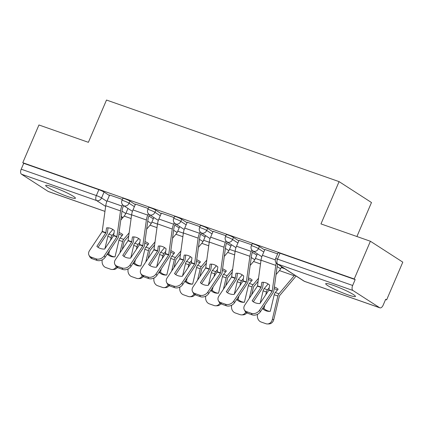 <?xml version="1.0" encoding="UTF-8"?>
<svg xmlns="http://www.w3.org/2000/svg" width="424" height="424" viewBox="0 0 424 424"><rect width="100%" height="100%" fill="white"/><g stroke="black" fill="none" stroke-linecap="round" stroke-linejoin="round"><path stroke-width="0.64" d="M67.909 196.598A16.181 1.733 -156.8 0 0 75.419 198.22A16.181 1.733 -156.8 0 0 68.317 193.529A16.181 1.733 -156.8 0 0 53.175 187.095A16.181 1.733 -156.8 0 0 45.67 185.474A16.181 1.733 -156.8 0 0 52.767 190.164A16.181 1.733 -156.8 0 0 67.909 196.598M347.94 294.828A16.181 1.733 -156.8 0 0 355.445 296.45A16.181 1.733 -156.8 0 0 348.348 291.76A16.181 1.733 -156.8 0 0 333.206 285.326A16.181 1.733 -156.8 0 0 325.696 283.704A16.181 1.733 -156.8 0 0 332.798 288.394A16.181 1.733 -156.8 0 0 347.94 294.828M135.282 204.575L129.956 201.14A4.15 0.445 -156.8 0 0 124.751 198.761A4.15 0.445 -156.8 0 0 122.822 198.342L121.932 200.43A4.15 0.445 23.2 0 1 123.856 200.844A4.15 0.445 23.2 0 1 129.06 203.228L134.387 206.663M161.157 213.654L155.836 210.219A4.15 0.445 -156.8 0 0 150.626 207.839A4.15 0.445 -156.8 0 0 148.702 207.421L147.812 209.504A4.15 0.445 23.2 0 1 149.736 209.922A4.15 0.445 23.2 0 1 154.94 212.307L160.267 215.737M187.037 222.733L181.716 219.298A4.15 0.445 -156.8 0 0 176.506 216.913A4.15 0.445 -156.8 0 0 174.582 216.5L173.692 218.583A4.15 0.445 23.2 0 1 175.616 219.001A4.15 0.445 23.2 0 1 180.82 221.381L186.147 224.815M212.917 231.811L207.596 228.377A4.15 0.445 -156.8 0 0 202.386 225.992A4.15 0.445 -156.8 0 0 200.462 225.579L199.566 227.662A4.15 0.445 23.2 0 1 201.495 228.08A4.15 0.445 23.2 0 1 206.7 230.46L212.027 233.894M238.797 240.885L233.476 237.456A4.15 0.445 -156.8 0 0 228.266 235.071A4.15 0.445 -156.8 0 0 226.342 234.657L225.446 236.74A4.15 0.445 23.2 0 1 227.375 237.159A4.15 0.445 23.2 0 1 232.58 239.539L237.906 242.973M264.677 249.964L259.356 246.53A4.15 0.445 -156.8 0 0 254.146 244.15A4.15 0.445 -156.8 0 0 252.222 243.731L251.326 245.819A4.15 0.445 23.2 0 1 253.255 246.238A4.15 0.445 23.2 0 1 258.46 248.618L263.786 252.052M385.58 299.508L386.63 299.874L385.686 299.264L383.164 305.142A4.15 2.205 109.3 0 1 379.904 307.84A4.15 2.205 109.3 0 1 379.65 307.718L352.922 290.477L277.773 264.115L304.501 281.356L379.65 307.718M356.913 236.518L371.488 202.524L339.089 181.626L320.968 223.909L370.401 241.251L354.231 278.981L22.774 162.71L38.944 124.979L88.383 142.321L106.504 100.038L339.089 181.626M370.401 241.251L402.8 262.143L386.63 299.874M104.967 211.396L48.447 191.569A4.15 2.205 -70.7 0 1 48.193 191.447L21.465 174.206A4.15 2.205 -70.7 0 1 21.2 169.197L23.718 163.32L98.872 189.682A4.15 0.445 23.2 0 1 104.076 192.061L109.403 195.496M23.718 163.32L22.774 162.71M355.174 279.591L280.026 253.229A4.15 0.445 -156.8 0 0 278.102 252.81L275.584 258.688A4.15 0.445 23.2 0 1 277.508 259.106L352.657 285.469L355.174 279.591L354.231 278.981M352.657 285.469A4.15 2.205 109.3 0 0 352.922 290.477M277.641 253.891L264.889 249.471M251.761 244.812L239.009 240.392M225.881 235.733L213.134 231.313M200.001 226.655L187.254 222.234M174.121 217.576L161.374 213.155M148.241 208.502L135.495 204.077M122.361 199.423L109.615 194.998M268.858 290.175L269.622 285.092A12.863 10.171 -106.7 0 0 265.848 282.819A12.863 10.171 -106.7 0 0 261.825 282.358L261.062 287.44L252.153 300.801A12.863 9.816 151.6 0 0 259.949 303.536L268.858 290.175L272.176 291.336L259.562 310.257L260.389 311.788A6.222 4.749 151.6 0 1 252.201 314.857L251.374 313.325A6.222 4.749 -28.4 0 0 259.562 310.257M276.262 263.039A10.372 5.507 109.3 0 0 275.78 265.376L272.176 291.336M277.508 264.046A7.674 4.076 109.3 0 0 277.365 264.905L273.872 290.557A3.111 1.654 -70.7 0 1 273.464 292.014A3.111 1.654 -70.7 0 1 273.003 292.873L260.389 311.788M264.91 249.423L262.382 255.328A10.372 5.507 109.3 0 0 261.014 260.198L257.474 286.046L244.796 305.079A6.222 4.749 -28.4 0 0 244.298 309.785A6.222 4.749 -28.4 0 0 246.561 311.64L251.374 313.325M253.34 301.793L261.889 288.972A3.111 1.654 109.3 0 0 262.35 288.119A3.111 1.654 109.3 0 0 262.758 286.656L263.352 282.31M246.561 311.64L247.393 313.172L252.201 314.857M247.393 313.172A6.222 4.749 151.6 0 1 245.13 311.317L244.298 309.785M274.355 287.037A12.863 8.862 162.8 0 1 274.763 287.175A12.863 8.862 162.8 0 1 278.123 289.179L275.287 292.539A3.111 1.654 -70.7 0 0 274.54 293.779A3.111 1.654 -70.7 0 0 274.227 294.728L270.3 311.306A12.863 10.69 -91.2 0 1 269.373 311.375A12.863 10.69 -91.2 0 1 262.525 308.587M274.127 288.686A12.863 8.862 162.8 0 1 275.34 289.041A12.863 8.862 162.8 0 1 277.407 290.032M265.758 294.823L266.426 291.993A3.111 1.654 -70.7 0 1 266.744 291.044A3.111 1.654 -70.7 0 1 267.491 289.804L269.267 287.695M268.132 283.953L264.173 288.638A3.111 1.654 109.3 0 0 263.426 289.884A3.111 1.654 109.3 0 0 263.108 290.832L260.188 303.176M295.973 275.955A10.372 5.507 -70.7 0 1 294.765 277.619L279.416 295.851L273.819 319.452A6.222 5.173 88.8 0 1 268.97 323.931L267.47 323.963A6.222 5.173 -91.2 0 0 272.319 319.484L273.819 319.452M294.68 275.118A7.674 4.076 -70.7 0 1 294.187 275.754L278.939 293.821A3.111 1.654 109.3 0 0 278.186 295.062A3.111 1.654 109.3 0 0 277.874 296.01L272.319 319.484M264.804 305.174L264.004 308.539L262.536 308.571M281.621 266.696L281.271 267.512A7.674 4.076 -70.7 0 1 279.421 270.57L276.05 274.572M267.47 323.963A6.222 5.173 -91.2 0 1 265.933 323.713L261.12 322.023A6.222 5.173 -91.2 0 1 257.559 314.306L257.564 314.279M264.004 308.539A12.863 10.69 -91.2 0 0 270.12 311.327M242.978 281.096L243.742 276.013A12.863 10.171 -106.7 0 0 239.968 273.74A12.863 10.171 -106.7 0 0 235.945 273.279L235.182 278.361L226.273 291.723A12.863 9.816 151.6 0 0 234.069 294.457L242.978 281.096L246.296 282.257L233.682 301.178L234.509 302.709A6.222 4.749 151.6 0 1 226.321 305.778L225.494 304.246A6.222 4.749 -28.4 0 0 233.682 301.178M251.872 250.012L251.262 251.427A10.372 5.507 109.3 0 0 249.9 256.297L246.296 282.257M253.011 251.013L252.492 252.222A7.674 4.076 109.3 0 0 251.485 255.826L247.992 281.478A3.111 1.654 -70.7 0 1 247.584 282.935A3.111 1.654 -70.7 0 1 247.128 283.794L234.509 302.709M239.03 240.35L236.502 246.249A10.372 5.507 109.3 0 0 235.135 251.119L231.594 276.967L218.917 296A6.222 4.749 -28.4 0 0 218.418 300.706A6.222 4.749 -28.4 0 0 220.681 302.561L225.494 304.246M227.46 292.714L236.009 279.893A3.111 1.654 109.3 0 0 236.47 279.04A3.111 1.654 109.3 0 0 236.878 277.577L237.472 273.231M220.681 302.561L221.513 304.093L226.321 305.778M221.513 304.093A6.222 4.749 151.6 0 1 219.25 302.238L218.418 300.706M217.099 272.017L217.862 266.935A12.863 10.171 -106.7 0 0 214.088 264.661A12.863 10.171 -106.7 0 0 210.066 264.2L209.366 269.166L200.393 282.644A12.863 9.816 151.6 0 0 208.189 285.379L217.099 272.017L220.416 273.183L207.802 292.099L208.629 293.631A6.222 4.749 151.6 0 1 200.446 296.699L199.614 295.168A6.222 4.749 -28.4 0 0 207.802 292.099M225.992 240.933L225.388 242.348A10.372 5.507 109.3 0 0 224.02 247.219L220.416 273.183M227.132 241.94L226.612 243.143A7.674 4.076 109.3 0 0 225.605 246.747L222.118 272.399A3.111 1.654 -70.7 0 1 221.704 273.856A3.111 1.654 -70.7 0 1 221.249 274.715L208.629 293.631M213.15 231.271L210.622 237.17A10.372 5.507 109.3 0 0 209.26 242.04L205.714 267.889L193.037 286.921A6.222 4.749 -28.4 0 0 192.538 291.627A6.222 4.749 -28.4 0 0 194.802 293.482L199.614 295.168M201.58 283.64L210.129 270.814A3.111 1.654 109.3 0 0 210.59 269.961A3.111 1.654 109.3 0 0 210.998 268.498L211.592 264.152M194.802 293.482L195.634 295.014L200.446 296.699M195.634 295.014A6.222 4.749 151.6 0 1 193.371 293.159L192.538 291.627M248.475 277.959A12.863 8.862 162.8 0 1 248.883 278.096A12.863 8.862 162.8 0 1 252.243 280.1L249.407 283.46A3.111 1.654 -70.7 0 0 248.66 284.7A3.111 1.654 -70.7 0 0 248.347 285.654L244.425 302.227A12.863 10.69 -91.2 0 1 243.493 302.296A12.863 10.69 -91.2 0 1 236.645 299.514L238.124 299.466A12.863 10.69 -91.2 0 0 244.24 302.248M248.247 279.607A12.863 8.862 162.8 0 1 249.46 279.962A12.863 8.862 162.8 0 1 251.527 280.953M239.878 285.744L240.546 282.914A3.111 1.654 -70.7 0 1 240.864 281.965A3.111 1.654 -70.7 0 1 241.611 280.725L243.392 278.621M242.252 274.874L238.293 279.564A3.111 1.654 109.3 0 0 237.546 280.805A3.111 1.654 109.3 0 0 237.228 281.753L234.308 294.097M258.152 281.26L253.536 286.772L251.612 294.855M258.566 278.213L253.059 284.743A3.111 1.654 109.3 0 0 252.307 285.983A3.111 1.654 109.3 0 0 251.994 286.931L249.301 298.321M238.924 296.095L238.124 299.466M257.363 253.828L255.391 258.433A7.674 4.076 -70.7 0 1 253.541 261.497L250.171 265.493M246.757 312.896A6.222 5.173 88.8 0 1 243.09 314.852L241.59 314.884A6.222 5.173 -91.2 0 1 240.053 314.635L235.241 312.944A6.222 5.173 -91.2 0 1 231.679 305.227L231.684 305.201M241.59 314.884A6.222 5.173 -91.2 0 0 245.761 312.165M222.595 268.88A12.863 8.862 162.8 0 1 223.003 269.017A12.863 8.862 162.8 0 1 226.363 271.021L223.528 274.381A3.111 1.654 -70.7 0 0 222.78 275.626A3.111 1.654 -70.7 0 0 222.468 276.575L218.546 293.154A12.863 10.69 -91.2 0 1 217.613 293.217A12.863 10.69 -91.2 0 1 210.765 290.435M222.367 270.528A12.863 8.862 162.8 0 1 223.586 270.883A12.863 8.862 162.8 0 1 225.648 271.874M213.998 276.665L214.671 273.84A3.111 1.654 -70.7 0 1 214.984 272.892A3.111 1.654 -70.7 0 1 215.731 271.646L217.512 269.542M216.373 265.795L212.413 270.486A3.111 1.654 109.3 0 0 211.666 271.726A3.111 1.654 109.3 0 0 211.348 272.674L208.433 285.018M232.273 272.181L227.656 277.699L225.732 285.776M232.686 269.139L227.179 275.664A3.111 1.654 109.3 0 0 226.427 276.904A3.111 1.654 109.3 0 0 226.114 277.853L223.422 289.242M213.044 287.016L212.244 290.387L210.776 290.414M231.483 244.749L229.511 249.354A7.674 4.076 -70.7 0 1 227.662 252.418L224.291 256.414M220.877 303.817A6.222 5.173 88.8 0 1 217.21 305.773L215.71 305.805A6.222 5.173 -91.2 0 1 214.173 305.556L209.361 303.865A6.222 5.173 -91.2 0 1 205.799 296.148L205.804 296.122M215.71 305.805A6.222 5.173 -91.2 0 0 219.881 303.086M212.244 290.387A12.863 10.69 -91.2 0 0 218.36 293.175M191.219 262.938L191.982 257.861A12.863 10.171 -106.7 0 0 188.208 255.587A12.863 10.171 -106.7 0 0 184.186 255.121L183.486 260.092L174.513 273.565A12.863 9.816 151.6 0 0 182.309 276.3L191.219 262.938L194.537 264.104L181.923 283.02L182.749 284.552A6.222 4.749 151.6 0 1 174.566 287.626L173.734 286.089A6.222 4.749 -28.4 0 0 181.923 283.02M200.112 231.854L199.508 233.274A10.372 5.507 109.3 0 0 198.141 238.14L194.537 264.104M201.252 232.861L200.732 234.064A7.674 4.076 109.3 0 0 199.725 237.668L196.238 263.32A3.111 1.654 -70.7 0 1 195.824 264.783A3.111 1.654 -70.7 0 1 195.369 265.636L182.749 284.552M187.27 222.192L184.742 228.091A10.372 5.507 109.3 0 0 183.38 232.962L179.834 258.81L167.157 277.842A6.222 4.749 -28.4 0 0 166.659 282.548A6.222 4.749 -28.4 0 0 168.922 284.403L173.734 286.089M175.7 274.561L184.255 261.735A3.111 1.654 109.3 0 0 184.71 260.882A3.111 1.654 109.3 0 0 185.118 259.419L185.712 255.073M168.922 284.403L169.754 285.935L174.566 287.626M169.754 285.935A6.222 4.749 151.6 0 1 167.491 284.085L166.659 282.548M165.339 253.859L166.107 248.782A12.863 10.171 -106.7 0 0 162.328 246.508A12.863 10.171 -106.7 0 0 158.306 246.047L157.606 251.013L148.633 264.486A12.863 9.816 151.6 0 0 156.429 267.221L165.339 253.859L168.657 255.025L156.043 273.941L156.875 275.478A6.222 4.749 151.6 0 1 148.686 278.547L147.854 277.01A6.222 4.749 -28.4 0 0 156.043 273.941M174.232 222.775L173.628 224.195A10.372 5.507 109.3 0 0 172.261 229.066L168.657 255.025M175.372 223.782L174.852 224.985A7.674 4.076 109.3 0 0 173.845 228.589L170.358 254.241A3.111 1.654 -70.7 0 1 169.945 255.704A3.111 1.654 -70.7 0 1 169.489 256.557L156.875 275.478M161.39 213.113L158.862 219.012A10.372 5.507 109.3 0 0 157.5 223.883L153.954 249.731L141.277 268.763A6.222 4.749 -28.4 0 0 140.779 273.469A6.222 4.749 -28.4 0 0 143.042 275.324L147.854 277.01M149.82 265.482L158.375 252.656A3.111 1.654 109.3 0 0 158.83 251.803A3.111 1.654 109.3 0 0 159.244 250.34L159.832 245.994M143.042 275.324L143.874 276.856L148.686 278.547M143.874 276.856A6.222 4.749 151.6 0 1 141.611 275.006L140.779 273.469M139.459 244.781L140.227 239.703A12.863 10.171 -106.7 0 0 136.448 237.429A12.863 10.171 -106.7 0 0 132.426 236.968L131.726 241.934L122.753 255.407A12.863 9.816 151.6 0 0 130.55 258.142L139.459 244.781L142.777 245.947L130.163 264.862L130.995 266.399A6.222 4.749 151.6 0 1 122.806 269.468L121.974 267.936A6.222 4.749 -28.4 0 0 130.163 264.862M148.352 213.696L147.748 215.116A10.372 5.507 109.3 0 0 146.381 219.987L142.777 245.947M149.492 214.703L148.972 215.906A7.674 4.076 109.3 0 0 147.965 219.51L144.478 245.162A3.111 1.654 -70.7 0 1 144.07 246.625A3.111 1.654 -70.7 0 1 143.609 247.478L130.995 266.399M135.51 204.034L132.982 209.938A10.372 5.507 109.3 0 0 131.62 214.804L128.075 240.652L115.397 259.684A6.222 4.749 -28.4 0 0 114.899 264.396A6.222 4.749 -28.4 0 0 117.167 266.246L121.974 267.936M123.941 256.403L132.495 243.577A3.111 1.654 109.3 0 0 132.951 242.724A3.111 1.654 109.3 0 0 133.364 241.267L133.952 236.921M117.167 266.246L117.994 267.777L122.806 269.468M117.994 267.777A6.222 4.749 151.6 0 1 115.731 265.928L114.899 264.396M196.715 259.801A12.863 8.862 162.8 0 1 197.123 259.939A12.863 8.862 162.8 0 1 200.483 261.942L197.648 265.302A3.111 1.654 -70.7 0 0 196.9 266.548A3.111 1.654 -70.7 0 0 196.588 267.496L192.666 284.075A12.863 10.69 -91.2 0 1 191.733 284.144A12.863 10.69 -91.2 0 1 184.885 281.356L186.364 281.308A12.863 10.69 -91.2 0 0 192.48 284.096M196.492 261.454A12.863 8.862 162.8 0 1 197.706 261.804A12.863 8.862 162.8 0 1 199.768 262.795M188.118 267.586L188.791 264.762A3.111 1.654 -70.7 0 1 189.104 263.813A3.111 1.654 -70.7 0 1 189.851 262.567L191.632 260.463M190.493 256.716L186.534 261.407A3.111 1.654 109.3 0 0 185.786 262.647A3.111 1.654 109.3 0 0 185.474 263.596L182.553 275.939M206.393 263.103L201.776 268.62L199.852 276.697M206.806 260.06L201.299 266.585A3.111 1.654 109.3 0 0 200.547 267.825A3.111 1.654 109.3 0 0 200.234 268.774L197.542 280.169M187.164 277.937L186.364 281.308M205.608 235.67L203.631 240.276A7.674 4.076 -70.7 0 1 201.782 243.339L198.411 247.335M194.998 294.738A6.222 5.173 88.8 0 1 191.33 296.694L189.83 296.726A6.222 5.173 -91.2 0 1 188.293 296.477L183.481 294.791A6.222 5.173 -91.2 0 1 179.919 287.069L179.924 287.048M189.83 296.726A6.222 5.173 -91.2 0 0 194.001 294.007M170.835 250.722A12.863 8.862 162.8 0 1 171.248 250.86A12.863 8.862 162.8 0 1 174.608 252.863L171.768 256.228A3.111 1.654 -70.7 0 0 171.02 257.469A3.111 1.654 -70.7 0 0 170.708 258.417L166.786 274.996A12.863 10.69 -91.2 0 1 165.853 275.065A12.863 10.69 -91.2 0 1 159.005 272.277M170.612 252.375A12.863 8.862 162.8 0 1 171.826 252.731A12.863 8.862 162.8 0 1 173.888 253.716M162.238 258.507L162.911 255.683A3.111 1.654 -70.7 0 1 163.224 254.734A3.111 1.654 -70.7 0 1 163.971 253.494L165.752 251.384M164.613 247.637L160.654 252.328A3.111 1.654 109.3 0 0 159.906 253.568A3.111 1.654 109.3 0 0 159.594 254.517L156.673 266.86M180.513 254.024L175.896 259.541L173.972 267.618M180.926 250.982L175.419 257.506A3.111 1.654 109.3 0 0 174.672 258.746A3.111 1.654 109.3 0 0 174.354 259.695L171.662 271.09M161.284 268.858L160.489 272.229L159.016 272.261M179.728 226.591L177.751 231.197A7.674 4.076 -70.7 0 1 175.902 234.26L172.531 238.256M169.118 285.659A6.222 5.173 88.8 0 1 165.45 287.615L163.956 287.647A6.222 5.173 -91.2 0 1 162.413 287.398L157.601 285.712A6.222 5.173 -91.2 0 1 154.039 277.99L154.044 277.969M163.956 287.647A6.222 5.173 -91.2 0 0 168.121 284.928M160.489 272.229A12.863 10.69 -91.2 0 0 166.6 275.017M144.955 241.648A12.863 8.862 162.8 0 1 145.368 241.781A12.863 8.862 162.8 0 1 148.729 243.789L145.888 247.15A3.111 1.654 -70.7 0 0 145.141 248.39A3.111 1.654 -70.7 0 0 144.828 249.339L140.906 265.917A12.863 10.69 -91.2 0 1 139.973 265.986A12.863 10.69 -91.2 0 1 133.125 263.198M144.732 243.297A12.863 8.862 162.8 0 1 145.946 243.652A12.863 8.862 162.8 0 1 148.008 244.637M136.364 249.429L137.032 246.604A3.111 1.654 -70.7 0 1 137.344 245.655A3.111 1.654 -70.7 0 1 138.092 244.415L139.872 242.305M138.733 238.558L134.774 243.249A3.111 1.654 109.3 0 0 134.026 244.489A3.111 1.654 109.3 0 0 133.714 245.438L130.793 257.781M154.633 244.945L150.017 250.462L148.093 258.539M155.046 241.903L149.54 248.427A3.111 1.654 109.3 0 0 148.792 249.672A3.111 1.654 109.3 0 0 148.474 250.621L145.782 262.011M135.404 259.779L134.609 263.15L133.136 263.182M153.848 217.512L151.872 222.118A7.674 4.076 -70.7 0 1 150.022 225.181L146.651 229.177M143.238 276.581A6.222 5.173 88.8 0 1 139.576 278.536L138.076 278.568A6.222 5.173 -91.2 0 1 136.533 278.319L131.721 276.634A6.222 5.173 -91.2 0 1 128.159 268.911L128.165 268.89M138.076 278.568A6.222 5.173 -91.2 0 0 142.241 275.854M134.609 263.15A12.863 10.69 -91.2 0 0 140.72 265.938M113.579 235.702L114.348 230.624A12.863 10.171 -106.7 0 0 110.569 228.351A12.863 10.171 -106.7 0 0 106.551 227.889L105.846 232.856L96.873 246.328A12.863 9.816 151.6 0 0 104.67 249.063L113.579 235.702L116.897 236.868L104.283 255.789L105.115 257.32A6.222 4.749 151.6 0 1 96.926 260.389L96.094 258.857A6.222 4.749 -28.4 0 0 104.283 255.789M122.478 204.617L121.868 206.038A10.372 5.507 109.3 0 0 120.506 210.908L116.897 236.868M123.612 205.624L123.093 206.827A7.674 4.076 109.3 0 0 122.085 210.431L118.598 236.083A3.111 1.654 -70.7 0 1 118.19 237.546A3.111 1.654 -70.7 0 1 117.729 238.399L105.115 257.32M109.63 194.955L107.102 200.859A10.372 5.507 109.3 0 0 105.74 205.73L102.195 231.573L89.517 250.605A6.222 4.749 -28.4 0 0 89.024 255.317A6.222 4.749 -28.4 0 0 91.287 257.167L96.094 258.857M98.061 247.325L106.615 234.504A3.111 1.654 109.3 0 0 107.071 233.645A3.111 1.654 109.3 0 0 107.484 232.188L108.072 227.842M91.287 257.167L92.114 258.698L96.926 260.389M92.114 258.698A6.222 4.749 151.6 0 1 89.851 256.849L89.024 255.317M119.075 232.569A12.863 8.862 162.8 0 1 119.489 232.702A12.863 8.862 162.8 0 1 122.849 234.711L120.008 238.071A3.111 1.654 -70.7 0 0 119.261 239.311A3.111 1.654 -70.7 0 0 118.948 240.26L115.026 256.838A12.863 10.69 -91.2 0 1 114.093 256.907A12.863 10.69 -91.2 0 1 107.246 254.119L108.73 254.071A12.863 10.69 -91.2 0 0 114.84 256.859M118.853 234.218A12.863 8.862 162.8 0 1 120.066 234.573A12.863 8.862 162.8 0 1 122.128 235.559M110.484 240.35L111.152 237.525A3.111 1.654 -70.7 0 1 111.464 236.576A3.111 1.654 -70.7 0 1 112.212 235.336L113.992 233.227M112.853 229.479L108.894 234.17A3.111 1.654 109.3 0 0 108.147 235.41A3.111 1.654 109.3 0 0 107.834 236.364L104.913 248.703M128.753 235.866L124.137 241.383L122.213 249.466M129.166 232.824L123.66 239.348A3.111 1.654 109.3 0 0 122.912 240.594A3.111 1.654 109.3 0 0 122.6 241.542L119.902 252.932M109.525 250.701L108.73 254.071M127.969 208.433L125.992 213.039A7.674 4.076 -70.7 0 1 124.142 216.102L120.771 220.098M117.358 267.502A6.222 5.173 88.8 0 1 113.696 269.463L112.196 269.489A6.222 5.173 -91.2 0 1 110.653 269.24L105.841 267.555A6.222 5.173 -91.2 0 1 102.279 259.833L102.285 259.811M112.196 269.489A6.222 5.173 -91.2 0 0 116.362 266.776M129.956 201.14L129.06 203.228A4.15 3.487 122.8 0 1 124.121 205.857A4.15 3.487 -57.2 0 1 123.495 205.55L132.447 211.327M155.836 210.219L154.94 212.307A4.15 3.487 122.8 0 1 150.001 214.931A4.15 3.487 -57.2 0 1 149.375 214.629L158.327 220.401M181.716 219.298L180.82 221.381A4.15 3.487 122.8 0 1 175.881 224.01A4.15 3.487 -57.2 0 1 175.255 223.708L184.207 229.479M207.596 228.377L206.7 230.46A4.15 3.487 122.8 0 1 201.755 233.089A4.15 3.487 -57.2 0 1 201.135 232.787L210.087 238.558M233.476 237.456L232.58 239.539A4.15 3.487 122.8 0 1 227.635 242.168A4.15 3.487 -57.2 0 1 227.015 241.86L235.967 247.637M259.356 246.53L258.46 248.618A4.15 3.487 122.8 0 1 253.515 251.247A4.15 3.487 -57.2 0 1 252.895 250.939L261.846 256.716M104.076 192.061L101.559 197.939L106.89 201.379M121.99 211.12L125.764 213.553M122.933 217.544L121.264 216.468M105.65 206.393L96.614 200.568L21.465 174.206M48.193 191.447L104.972 211.364M121.185 217.051L122.854 217.634M148.919 216.033L153.276 218.842M174.799 225.112L179.156 227.921M200.679 234.191L205.036 237M226.559 243.27L230.916 246.079M252.439 252.349L256.796 255.158M280.704 268.673A4.15 4.15 0 0 1 279.623 268.18A4.15 3.487 -57.2 0 0 280.248 268.487A4.15 3.487 -57.2 0 0 280.741 268.615M254.824 259.599A4.15 4.15 0 0 1 253.743 259.101A4.15 3.487 -57.2 0 0 254.368 259.409A4.15 3.487 -57.2 0 0 254.861 259.536M228.944 250.52A4.15 4.15 0 0 1 227.863 250.022A4.15 3.487 -57.2 0 0 228.488 250.33A4.15 3.487 -57.2 0 0 228.981 250.457M203.064 241.442A4.15 4.15 0 0 1 201.983 240.943A4.15 3.487 -57.2 0 0 202.608 241.251A4.15 3.487 -57.2 0 0 203.101 241.378M177.19 232.363A4.15 4.15 0 0 1 176.103 231.864A4.15 3.487 -57.2 0 0 176.728 232.172A4.15 3.487 -57.2 0 0 177.221 232.299M151.31 223.284A4.15 4.15 0 0 1 150.223 222.791A4.15 3.487 -57.2 0 0 150.849 223.093A4.15 3.487 -57.2 0 0 151.342 223.22M280.026 253.229L277.508 259.106A4.15 2.205 -70.7 0 0 277.773 264.115A4.15 3.487 122.8 0 1 277.148 263.813L303.876 281.048A4.15 4.15 0 0 0 304.75 281.478L379.904 307.84M98.872 189.682L96.349 195.559A4.15 0.445 23.2 0 1 101.559 197.939A4.15 3.487 -57.2 0 1 96.614 200.568A4.15 2.205 -70.7 0 1 96.349 195.559L21.2 169.197M304.75 281.478A4.15 2.205 109.3 0 1 304.501 281.356A4.15 3.487 122.8 0 1 303.876 281.048M268.975 289.862L272.293 291.028M257.527 285.85L261.179 287.127M261.014 260.198L275.78 265.376M257.41 286.158L261.062 287.44M262.382 255.328L275.271 259.848M266.426 291.993L263.108 290.832M277.874 296.01L274.227 294.728M278.939 293.821L275.287 292.539M294.187 275.754L279.421 270.57M267.491 289.804L264.173 288.638M284.806 268.752L281.271 267.512M243.095 280.789L246.413 281.949M231.647 276.771L235.299 278.054M235.135 251.119L249.9 256.297M231.531 277.079L235.182 278.361M236.502 246.249L251.262 251.427M217.215 271.71L220.533 272.871M205.767 267.692L209.419 268.975M209.26 242.04L224.02 247.219M205.651 268L209.302 269.282M210.622 237.17L225.388 242.348M240.546 282.914L237.228 281.753M251.994 286.931L248.347 285.654M253.059 284.743L249.407 283.46M260.506 263.94L253.541 261.497M241.611 280.725L238.293 279.564M260.988 260.394L255.391 258.433M214.671 273.84L211.348 272.674M226.114 277.853L222.468 276.575M227.179 275.664L223.528 274.381M234.626 254.861L227.662 252.418M215.731 271.646L212.413 270.486M235.108 251.315L229.511 249.354M191.335 262.631L194.653 263.792M179.887 258.613L183.539 259.896M183.38 232.962L198.141 238.14M179.771 258.921L183.422 260.204M184.742 228.091L199.508 233.274M165.455 253.552L168.773 254.718M154.007 249.535L157.659 250.817M157.5 223.883L172.261 229.066M153.891 249.847L157.543 251.125M158.862 219.012L173.628 224.195M139.576 244.473L142.893 245.639M128.127 240.456L131.779 241.738M131.62 214.804L146.381 219.987M128.016 240.768L131.663 242.046M132.982 209.938L147.748 215.116M188.791 264.762L185.474 263.596M200.234 268.774L196.588 267.496M201.299 266.585L197.648 265.302M208.751 245.782L201.782 243.339M189.851 262.567L186.534 261.407M209.228 242.242L203.631 240.276M162.911 255.683L159.594 254.517M174.354 259.695L170.708 258.417M175.419 257.506L171.768 256.228M182.871 236.703L175.902 234.26M163.971 253.494L160.654 252.328M183.348 233.163L177.751 231.197M137.032 246.604L133.714 245.438M148.474 250.621L144.828 249.339M149.54 248.427L145.888 247.15M156.991 227.624L150.022 225.181M138.092 244.415L134.774 243.249M157.474 224.084L151.872 222.118M113.696 235.394L117.013 236.56M102.248 231.382L105.899 232.659M105.74 205.73L120.506 210.908M102.136 231.69L105.783 232.967M107.102 200.859L121.868 206.038M111.152 237.525L107.834 236.364M122.6 241.542L118.948 240.26M123.66 239.348L120.008 238.071M131.111 218.546L124.142 216.102M112.212 235.336L108.894 234.17M131.594 215.005L125.992 213.039M279.623 268.18L277.137 266.574M251.326 245.819A4.15 4.15 0 0 0 252.895 250.939M253.743 259.101L251.257 257.501M225.446 236.74A4.15 4.15 0 0 0 227.015 241.86M227.863 250.022L225.377 248.422M199.566 227.662A4.15 4.15 0 0 0 201.135 232.787M201.983 240.943L199.497 239.343M173.692 218.583A4.15 4.15 0 0 0 175.255 223.708M176.103 231.864L173.617 230.264M147.812 209.504A4.15 4.15 0 0 0 149.375 214.629M150.223 222.791L147.738 221.185M121.932 200.43A4.15 4.15 0 0 0 123.495 205.55M121.179 217.083L122.828 217.66M275.584 258.688A4.15 4.15 0 0 0 277.148 263.813"/></g></svg>
